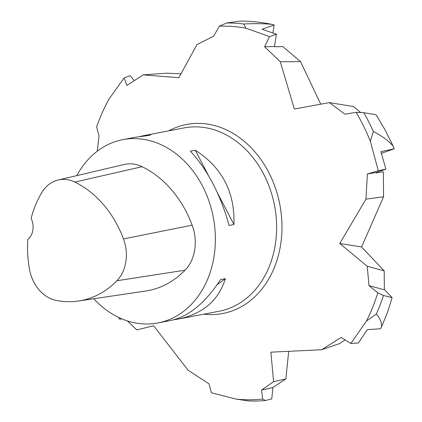 <?xml version="1.0" encoding="UTF-8"?>
<svg xmlns="http://www.w3.org/2000/svg" width="422" height="422" viewBox="0 0 422 422"><rect width="100%" height="100%" fill="white"/><g stroke="black" fill="none" stroke-linecap="round" stroke-linejoin="round"><path stroke-width="0.63" d="M76.82 175.615A93.32 74.235 79.2 0 1 122.839 139.645A93.32 74.235 79.2 0 1 154.526 142.061A93.32 74.235 79.2 0 1 215.362 237.022A93.32 74.235 79.2 0 1 157.944 322.951A93.32 74.235 79.2 0 1 126.257 320.535A93.32 74.235 79.2 0 1 93.753 298.739M157.944 322.951L170.641 320.52C188.824 316.505 205.451 302.864 220.516 279.601L225.374 278.673C218.643 300.337 203.045 313.778 178.569 319.006L173.975 319.744M140.13 136.47L143.459 135.694L150.612 134.982L145.748 135.91L135.536 137.213L122.839 139.645M233.946 224.536L229.088 225.469C220.637 194.906 207.756 170.14 190.427 151.166L195.291 150.237C222.099 167.392 234.985 192.158 233.946 224.536L217.414 192.759M58.183 179.994L124.232 164.485A39.663 31.55 79.2 0 1 142.124 166.701A102.651 81.657 79.2 0 1 192.163 225.179A39.663 31.55 79.2 0 1 185.068 270.185A102.651 81.657 79.2 0 1 145.674 291.011L78.566 301.002A99.84 79.42 79.2 0 1 56.036 300.358A36.846 29.313 79.2 0 1 29.487 269.236A99.84 79.42 79.2 0 1 27.773 239.527A16.331 12.992 79.2 0 0 31.133 218.364A99.84 79.42 79.2 0 1 41.667 192.738A36.846 29.313 79.2 0 1 58.183 179.994A36.846 29.313 79.2 0 1 74.805 182.056A99.84 79.42 79.2 0 1 123.472 238.936A36.846 29.313 79.2 0 1 116.883 280.746A99.84 79.42 79.2 0 1 78.566 301.002M195.291 150.237L208.468 175.568M225.374 278.673L217.182 284.655M243.731 23.996A190.259 151.345 -100.8 0 0 226.472 23.01L240.255 21.1C250.705 21.089 261.149 22.16 271.589 24.302C264.019 23.579 254.73 23.474 243.731 23.996L245.862 28.179L269.505 36.603L276.426 34.171L262.036 29.26L274.152 25.003L272.892 32.963M245.862 28.179A188.07 149.604 -100.8 0 0 219.435 26.169L213.495 36.292L196.958 44.595L178.891 77.701L143.185 74.858L126.843 85.471L124.115 77.885L130.124 75.765L134.323 80.512M97.287 151.176L99.043 135.905L96.606 126.943A188.07 149.604 -100.8 0 1 108.829 99.36L124.115 77.885M118.487 317.349A188.07 149.604 -100.8 0 0 119.695 319.296L121.789 318.837M127.27 320.873L136.818 329.904L153.634 325.737L188.096 370.242L208.995 383.804L211.406 392.798L236.288 399.128A188.07 149.604 -100.8 0 0 262.621 399.027L261.603 390.039L273.567 381.625L270.903 352.175L321.648 349.732L341.166 337.442L350.893 343.461L358.394 342.97L367.346 329.624L380.47 328.764L381.641 326.633C381.768 322.292 379.985 318.104 376.303 314.068A190.259 151.345 -100.8 0 0 383.482 295.469L377.822 292.821L369.007 285.652L367.235 266.287L339.779 243.499L365.964 199.137L367.383 173.964L378.281 170.699L385.919 169.095L380.855 151.625L394.227 148.818L381.34 153.313M376.303 314.068L366.465 321.026L350.893 343.461M366.465 321.026A188.07 149.604 -100.8 0 0 377.822 292.821M373.333 131.469A190.259 151.345 -100.8 0 0 363.843 112.69L376.076 114.763L385.17 130.071L393.135 146.07C388.446 140.763 381.847 135.895 373.333 131.469L370.337 141.27L378.281 170.699M370.337 141.27A188.07 149.604 -100.8 0 0 356.152 112.305L344.964 114.209L329.371 102.615L294.345 109.008L280.282 61.728L264.589 46.752L269.505 36.603M272.923 387.438L271.742 398.874L265.438 400.504L262.621 399.027M236.288 399.128L248.257 400.9A190.259 151.345 -100.8 0 0 265.438 400.504M383.482 295.469L392.096 297.7L387.443 312.618L381.641 326.633M392.096 297.7L384.352 289.524M365.964 199.137L383.561 196.779L383.35 171.749L376.187 172.946L376.181 172.492L385.919 169.095M363.843 112.69L356.152 112.305M393.135 146.07L394.227 148.818M376.181 172.492L367.383 173.964M280.282 61.728L300.554 61.623L282.83 46.599L274.785 46.789L274.469 46.52L276.426 34.171M271.589 24.302L274.152 25.003M226.472 23.01L219.435 26.169M274.469 46.52L264.589 46.752M143.185 74.858L166.537 73.191L180.922 73.866M345.122 339.889L339.399 343.661L321.648 349.732M288.685 351.452L285.852 378.924L272.675 387.602L261.603 390.039M383.561 196.779L361.564 246.96L384.194 270.855L384.358 289.787L369.007 285.652M300.554 61.623L320.741 104.16M329.371 102.615L353.589 106.544L360.652 112.526M285.852 378.924L273.567 381.625M384.194 270.855L367.235 266.287M339.779 243.499L361.564 246.96M178.569 319.006L219.192 311.225A93.32 74.235 -100.8 0 0 274.548 205.604A93.32 74.235 -100.8 0 0 184.082 127.913L143.459 135.694M74.805 182.056L142.124 166.701M123.472 238.936L192.163 225.179M116.883 280.746L185.068 270.185M168.721 130.857A96.237 76.556 79.2 0 1 219.218 126.969A96.237 76.556 79.2 0 1 281.59 236.594A96.237 76.556 79.2 0 1 203.826 314.168"/></g></svg>
